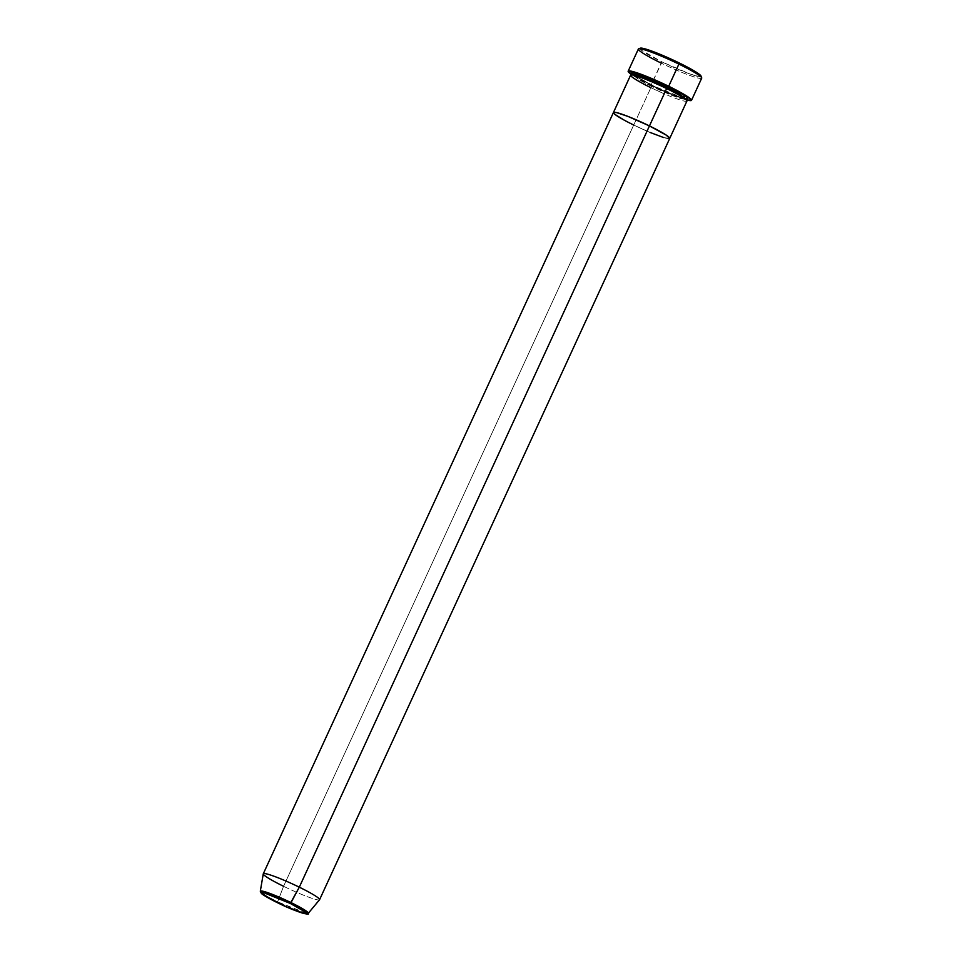 <?xml version="1.0" encoding="UTF-8"?>
<svg xmlns="http://www.w3.org/2000/svg" width="962" height="962" viewBox="0 0 962 962"><rect width="100%" height="100%" fill="white"/><g stroke="black" fill="none" stroke-linecap="round" stroke-linejoin="round"><path stroke-width="0.72" stroke-dasharray="4.81 3.61" d="M640.355 48.172A33.574 3.223 -155.3 0 0 662.048 61.941L650.985 85.269A34.86 3.343 24.7 0 1 632.034 74.892L650.985 85.269L661.183 63.083A34.86 3.343 -155.3 0 0 701.707 78.15M684.679 98.617L651.959 85.329L651.755 86.508L671.26 95.19L681.577 98.846L686.279 99.351L681.589 98.846L671.26 95.19L651.755 86.508L650.889 87.662L664.225 93.795M630.615 75.156A30.988 2.97 -155.3 0 0 650.889 87.662L633.705 125.024L650.059 132.443L633.705 125.024L650.889 87.662A30.988 2.97 -155.3 0 0 686.916 101.058M638.371 49.026A34.86 3.343 -155.3 0 0 661.183 63.083L662.048 61.941L641.462 50.24L640.163 48.28L641.269 48.1M613.503 112.422L614.706 114.237L613.503 112.422M623.953 119.997L628.583 122.451L623.953 119.997M663.564 137.518L669.648 138.528L669.588 137.855L668.638 138.684L663.564 137.518M700.925 75.83L699.891 76.744L690.211 74.062L662.048 61.941A33.574 3.223 -155.3 0 0 701.057 76.106M686.195 99.795A34.86 3.343 24.7 0 1 650.985 85.269L669.384 93.615L686.195 99.795M686.892 98.99L673.4 94.805L657.395 87.915L642.207 80.303L631.83 73.389M669.732 138.42A30.988 2.97 24.7 0 1 633.705 125.024L283.562 886.291L277.609 901.839A26.395 2.525 24.7 0 1 260.305 891.245L266.714 896.103L277.609 901.839L283.562 886.291L633.705 125.024A30.988 2.97 -155.3 0 0 669.732 138.42L669.732 138.42M650.889 87.662L651.755 86.508L639.321 79.954L632.323 74.531L639.321 79.954L651.755 86.508L651.995 85.341L632.695 74.302M701.695 77.79A34.86 3.343 24.7 0 1 661.183 63.083M263.263 873.869A30.988 2.97 -155.3 0 0 283.562 886.291A30.988 2.97 -155.3 0 0 319.54 899.747M613.431 112.518L613.431 112.518A30.988 2.97 -155.3 0 0 633.705 125.024M319.588 899.686A30.988 2.97 24.7 0 1 283.562 886.291M308.261 913.311A26.395 2.525 24.7 0 1 277.609 901.839L306.782 913.419M634.006 75.289L658.838 88.576L684.607 98.569M686.796 98.87L686.243 100.06C688.924 100.878 682.371 97.042 666.606 88.54L640.223 77.225C628.727 73.557 632.768 75.493 631.806 75.012L632.359 73.821"/><path stroke-width="1.44" d="M691.51 100.337L701.707 78.15A34.86 3.343 -155.3 0 0 678.895 64.093L679.112 62.903A33.574 3.223 -155.3 0 0 640.355 48.172L638.648 48.797A34.86 3.343 24.7 0 1 678.895 64.093A34.86 3.343 -155.3 0 0 638.371 49.026L628.162 71.2A34.86 3.343 24.7 0 1 668.698 86.267L678.895 64.093L668.698 86.267A34.86 3.343 24.7 0 1 691.51 100.337A34.86 3.343 24.7 0 1 686.195 99.795L691.413 100.457L687.626 96.645L662.59 83.357L635.1 72.222L628.258 71.092L632.046 74.904A34.86 3.343 24.7 0 1 628.162 71.2M661.183 63.083A34.86 3.343 24.7 0 1 638.648 48.797M632.972 74.531L631.769 72.715L637.854 73.725L662.277 83.634L667.712 86.219L666.846 87.362L647.342 78.692L637.012 75.036L632.323 74.531L637.012 75.036L647.342 78.692L666.846 87.362L666.606 88.54L666.846 87.362L679.28 93.927L686.279 99.351L679.28 93.927L666.846 87.362L667.712 86.219L683.729 94.913L684.679 98.617M664.225 93.795L666.642 88.552A30.988 2.97 -155.3 0 0 630.615 75.156L613.431 112.518A30.988 2.97 24.7 0 1 649.446 125.914L666.642 88.552L649.446 125.914L628.018 116.438L616.582 112.59L613.503 112.422L613.564 113.083L614.526 112.253L616.582 112.59L628.018 116.438L649.446 125.914A30.988 2.97 24.7 0 1 669.732 138.42A30.988 2.97 -155.3 0 0 649.446 125.914A30.988 2.97 -155.3 0 0 613.431 112.518L263.287 873.785A30.988 2.97 24.7 0 1 299.302 887.18A30.988 2.97 -155.3 0 0 263.263 873.869L260.305 891.245A26.395 2.525 24.7 0 1 291.017 902.596L264.249 891.57L260.305 891.245L261.387 893.421C261.784 893.89 264.454 896.211 277.501 902.717L277.525 902.729C270.839 899.566 257.527 892.231 261.953 892.351C266.979 892.772 284.139 900.324 290.308 903.45L299.302 887.18L649.446 125.914L299.302 887.18A30.988 2.97 24.7 0 1 319.588 899.686L686.916 101.058A30.988 2.97 -155.3 0 0 666.642 88.552C659.042 84.704 637.902 75.397 631.709 74.892C626.25 74.735 642.664 83.778 650.889 87.662M633.705 125.024L628.583 122.451L633.705 125.024A30.988 2.97 24.7 0 1 613.431 112.518M614.706 114.237L623.953 119.997L614.706 114.237M650.059 132.443L663.564 137.518L650.059 132.443M669.648 138.528L666.281 135.137L649.446 125.914L666.281 135.137L669.648 138.528M640.163 48.28L650.949 50.782L673.22 60.101L693.951 70.779L699.687 74.591L700.985 76.563M632.695 74.302L633.429 72.619L643.903 75.83L667.712 86.219L684.535 95.43L687.842 98.16L686.591 98.966M678.895 64.093A34.86 3.343 24.7 0 1 701.695 77.79L701.057 76.106A33.574 3.223 -155.3 0 0 679.112 62.903L678.895 64.093M283.562 886.291A30.988 2.97 24.7 0 1 263.287 873.785M308.261 913.311L319.54 899.747A30.988 2.97 -155.3 0 0 299.302 887.18L291.017 902.596A26.395 2.525 24.7 0 1 308.261 913.311L302.236 908.525L291.017 902.596L290.308 903.45L305.724 912.204L306.698 913.684L304.208 913.539L286.411 906.853L269.6 898.64L261.183 893.037L263.624 892.628L290.308 903.45C296.993 906.601 310.305 913.936 305.88 913.816C300.853 913.407 283.694 905.843 277.525 902.729L277.465 902.693C295.791 911.964 310.942 915.872 308.261 913.311L306.782 913.419M684.607 98.569L686.796 98.87L686.243 100.06M634.006 75.289L632.359 73.821L631.806 75.012"/></g></svg>
